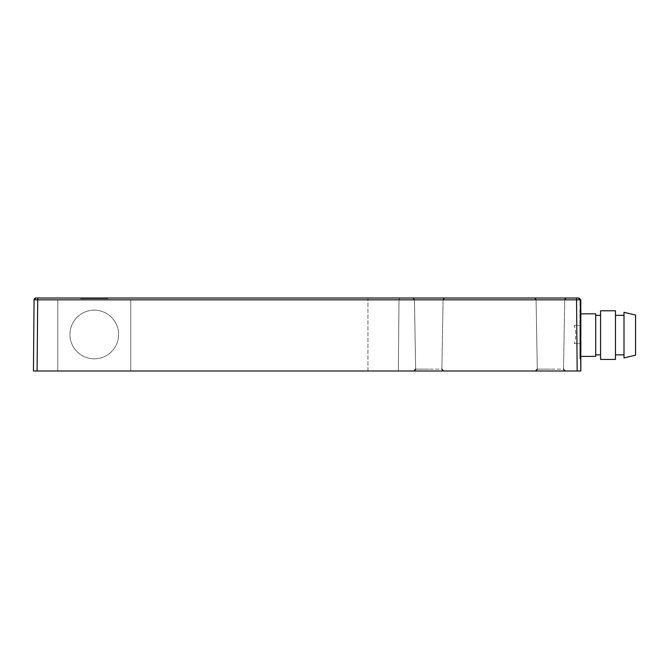 <?xml version="1.0" encoding="UTF-8"?>
<svg xmlns="http://www.w3.org/2000/svg" width="669" height="669" viewBox="0 0 669 669"><rect width="100%" height="100%" fill="white"/><g stroke="black" fill="none" stroke-linecap="round" stroke-linejoin="round"><path stroke-width="0.5" stroke-dasharray="3.35 2.51" d="M367.95 298.006L37.723 298.006L400.806 298.006L367.95 298.006L367.95 370.994L130.756 370.994L398.356 370.994L367.95 370.994L367.95 299.821L57.777 299.821L57.777 370.994L130.756 370.994L130.756 299.821L57.777 299.821L57.777 370.994L37.096 370.994L130.756 370.994L130.756 299.821L34.069 299.821L57.777 299.821L57.777 370.994L57.777 299.821L398.983 299.821L398.356 370.994L398.983 299.821L367.95 299.821L367.95 298.006M577.163 370.994L576.544 298.006L37.723 298.006L37.723 299.821L34.069 299.821L33.45 370.994L580.817 370.994L580.19 299.821L580.817 370.994L580.817 299.821L580.19 299.821L580.817 370.994M107.952 298.006L80.581 298.006L107.952 298.006L80.581 298.006L107.952 298.006L107.952 298.617L80.581 298.617L107.952 298.617L80.581 298.617L107.952 298.617L107.952 298.006M428.77 298.006L412.622 298.006L428.77 298.006M550.403 298.006L566.551 298.006L550.403 298.006M566.551 298.006L534.263 298.006L566.551 298.006A1.823 1.823 0 0 0 564.72 299.804L536.086 299.804L564.72 299.804L536.086 299.804L564.72 299.804L566.551 298.006A1.823 1.823 0 0 0 564.72 299.804L563.515 369.137L564.72 299.804A1.823 1.823 0 0 1 566.551 298.006A1.823 1.823 0 0 0 564.72 299.804L563.515 369.137L537.299 369.137L536.086 299.804L534.263 298.006A1.823 1.823 0 0 1 536.086 299.804L537.299 369.137L563.515 369.137A1.823 1.823 0 0 0 565.338 370.994L535.476 370.994L565.338 370.994A1.823 1.823 0 0 1 563.515 369.137A1.823 1.823 0 0 0 565.338 370.994M444.91 298.006L412.622 298.006L444.91 298.006A1.823 1.823 0 0 0 443.087 299.804L414.446 299.804L443.087 299.804L414.446 299.804L443.087 299.804L444.91 298.006A1.823 1.823 0 0 0 443.087 299.804L441.875 369.137L443.087 299.804A1.823 1.823 0 0 1 444.91 298.006A1.823 1.823 0 0 0 443.087 299.804L441.875 369.137L415.658 369.137L414.446 299.804L412.622 298.006A1.823 1.823 0 0 1 414.446 299.804L415.658 369.137L441.875 369.137A1.823 1.823 0 0 0 443.698 370.994L413.835 370.994L443.698 370.994A1.823 1.823 0 0 1 441.875 369.137A1.823 1.823 0 0 0 443.698 370.994M33.45 370.994L37.096 370.994L33.45 370.994L34.069 299.821L33.45 370.994M428.77 370.994L413.835 370.994L428.77 370.994M550.403 370.994L535.476 370.994L550.403 370.994M94.27 310.173A24.327 24.327 0 0 0 69.944 334.5A24.327 24.327 0 0 0 94.27 358.827A24.327 24.327 0 0 0 118.597 334.5A24.327 24.327 0 0 0 94.27 310.173A24.327 24.327 0 0 0 69.944 334.5A24.327 24.327 0 0 0 94.27 358.827A24.327 24.327 0 0 0 118.597 334.5A24.327 24.327 0 0 0 94.27 310.173A24.327 24.327 0 0 0 69.944 334.5A24.327 24.327 0 0 0 94.27 358.827A24.327 24.327 0 0 0 118.597 334.5A24.327 24.327 0 0 0 94.27 310.173A24.327 24.327 0 0 0 69.944 334.5A24.327 24.327 0 0 0 94.27 358.827A24.327 24.327 0 0 0 118.597 334.5A24.327 24.327 0 0 0 94.27 310.173M400.806 298.006A1.823 1.823 90 0 0 398.983 299.821A1.823 1.823 0 0 1 400.806 298.006A1.823 1.823 0 0 0 398.983 299.821M130.756 370.994L130.756 299.821L130.756 370.994M580.817 334.5L580.817 355.18L580.817 334.5M580.817 325.377L580.817 358.827L580.817 325.377L579.898 325.377L579.898 310.173L579.898 358.827L579.898 325.377L574.219 325.377L580.817 325.377M580.817 335.11L580.817 313.82L580.817 335.11M579.898 334.5L579.898 355.18L579.898 334.5M574.219 343.623L580.817 343.623L574.219 343.623C576.218 337.544 576.218 331.456 574.219 325.377M595.711 356.393L595.711 313.82M600.578 310.784L600.578 359.437M615.48 359.437L615.48 310.784M623.993 312.298L623.993 357.915M635.55 355.18L635.55 315.04M537.299 369.137A1.823 1.823 0 0 1 535.476 370.994A1.823 1.823 0 0 0 537.299 369.137A1.823 1.823 0 0 1 535.476 370.994A1.823 1.823 0 0 0 537.299 369.137L550.403 369.137L537.299 369.137L536.086 299.804A1.823 1.823 0 0 0 534.263 298.006A1.823 1.823 0 0 1 536.086 299.804M415.658 369.137A1.823 1.823 0 0 1 413.835 370.994A1.823 1.823 0 0 0 415.658 369.137A1.823 1.823 0 0 1 413.835 370.994A1.823 1.823 0 0 0 415.658 369.137L428.77 369.137L415.658 369.137L414.446 299.804A1.823 1.823 0 0 0 412.622 298.006A1.823 1.823 0 0 1 414.446 299.804M94.27 298.006L94.27 298.617L94.27 298.006M80.581 298.006L80.581 298.617L80.581 298.006M580.19 299.821L37.723 299.821L37.723 298.106L37.096 370.994M580.817 355.18L579.898 355.18M580.817 313.82L579.898 313.82M579.898 358.827L580.817 358.827M579.898 310.173L580.817 310.173"/><path stroke-width="1" d="M37.096 370.994L37.723 298.006L35.892 298.006L578.367 298.006L576.544 298.006L576.544 299.821L580.19 299.821L578.367 298.006A1.823 1.823 0 0 1 580.19 299.821L580.817 370.994L33.45 370.994L34.069 299.821L576.544 299.821L577.163 370.994M34.069 299.821A1.823 1.823 0 0 1 35.892 298.006A1.823 1.823 90 0 0 34.069 299.821A1.823 1.823 0 0 1 35.892 298.006A1.823 1.823 0 0 0 34.069 299.821L35.892 298.006A1.823 1.823 90 0 0 34.069 299.821L35.892 298.006A1.823 1.823 90 0 0 34.069 299.804M580.19 299.821A1.823 1.823 -90 0 0 578.367 298.006A1.823 1.823 -90 0 1 580.19 299.821L580.817 299.821L580.817 370.994M580.817 313.82L595.711 313.82L595.711 356.393L580.817 356.393M600.578 335.11L600.578 359.437L615.48 359.437L615.48 310.784L600.578 310.784L600.578 335.11M623.993 335.11L623.993 357.915L635.55 355.18L635.55 315.04L623.993 312.298L623.993 335.11M595.711 354.871L600.578 354.871M595.711 315.342L600.578 315.342M615.48 354.871L623.993 354.871M615.48 315.342L623.993 315.342M441.875 369.137L443.698 370.994M415.658 369.137L413.835 370.994M563.515 369.137L565.338 370.994M537.299 369.137L535.476 370.994"/></g></svg>

